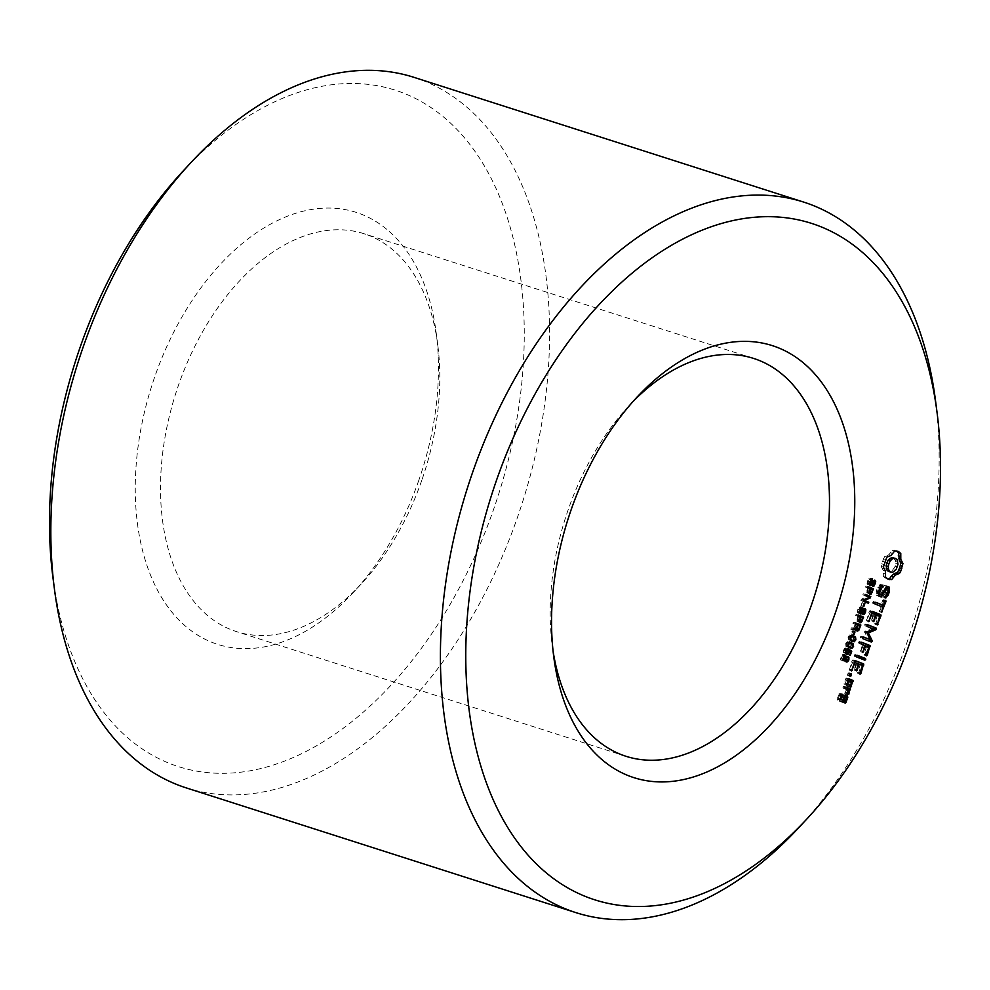 <?xml version="1.0" encoding="UTF-8"?>
<svg xmlns="http://www.w3.org/2000/svg" width="990" height="990" viewBox="0 0 990 990"><rect width="100%" height="100%" fill="white"/><g stroke="black" fill="none" stroke-linecap="round" stroke-linejoin="round"><path stroke-width="0.74" stroke-dasharray="4.95 3.71" d="M935.525 400.703A373.082 232.959 -72.2 0 1 906.902 642.72A373.082 232.959 -72.2 0 1 798.88 827.591M894.18 550.242L896.396 550.947L892.423 550.329L888.822 554.771L884.627 556.454L881.595 563.78L881.162 566.404L883.315 570.587L883.327 576.452L887.721 578.952M898.029 551.331L895.814 550.613M894.651 551.034L892.423 550.329M892.968 553.558L890.752 552.853M891.037 555.477L888.822 554.771M888.302 579.286L886.075 578.568M888.958 556.714L886.743 555.996M886.817 578.445L884.602 577.727M886.842 557.16L884.627 556.454M885.543 577.158L883.327 576.452M885.567 559.449L883.34 558.744M885.827 574.089L883.6 573.371M884.553 561.912L882.325 561.206M885.53 571.292L883.315 570.587M883.81 564.486L881.595 563.78M884.713 568.928L882.486 568.211M883.377 567.109L881.162 566.404M886.595 586.253L884.454 585.412L878.959 594.297M886.681 586.13L884.454 585.412M888.278 590.981L887.275 590.659L887.25 588.308M886.879 594.804L885.939 594.507L887.275 590.659M878.514 594.111L877.511 593.728L877.487 591.055L880.692 584.447L877.66 587.181L876.274 591.154L876.298 595.2L879.182 596.166M878.514 594.05L877.511 593.728M885.134 597.7L883.686 597.242L885.939 594.507M878.65 591.426L877.487 591.055M885.085 597.972L883.686 597.242M879.677 588.456L878.526 588.085M885.295 596.735L883.068 596.017L882.87 597.255M881.422 585.993L880.481 585.696M887.238 594.359L885.023 593.654L883.068 596.017M882.919 585.164L880.692 584.447M888.278 591.376L886.062 590.671L885.023 593.654M882.078 585.189L879.863 584.484M888.265 588.704L886.038 587.998L886.062 590.671M879.875 587.887L877.66 587.181M878.489 591.871L876.274 591.154M881.323 597.007L879.108 596.302M880.122 594.668L884.602 587.429M878.526 595.906L876.298 595.2M872.475 578.915L870.519 578.296L868.106 581.254L868.317 583.84L871.324 579.843L872.598 579.422L873.489 580.672L871.98 585.214L870.383 585.647L872.809 581.254L871.584 580.858L869.369 584.607L867.995 584.991L867.079 583.469L867.537 580.932L868.886 578.643L872.611 578.952M870.866 579.596L870.148 579.373M873.032 581.328L871.584 580.858L872.338 580.573M872.982 585.276L870.755 584.558M871.336 584.372L867.079 583.469M868.168 586.674L865.953 585.956L868.119 586.81M867.772 587.825L865.557 587.107L865.953 585.956M868.44 588.246L867.413 591.871L867.958 592.639L868.985 592.255L870.26 588.963L865.557 587.107M870.915 589.062L868.911 593.542L867.562 593.79L866.696 592.75L867.834 588.011M884.924 601.054L882.709 600.336L881.211 604.63M885.753 600.398L883.526 599.692L882.709 600.336M875.37 602.328L873.291 601.512L872.697 603.232L880.617 606.338L879.355 611.672L881.719 606.61M875.507 602.229L873.291 601.512M884.899 601.116L883.526 599.692M874.665 602.861L872.438 602.155M881.372 611.362L880.197 610.979M882.288 604.977L883.761 600.757M874.913 603.937L872.697 603.232M881.583 612.377L879.355 611.672M882.832 607.056L880.617 606.338M881.36 611.275L879.145 610.57M876.991 623.947L875.816 623.564L878.538 615.743M872.165 611.449L870.074 610.62L869.27 611.263L866.498 620.916L870.012 612.55L873.205 613.8L871.349 620.879L874.257 614.221L877.437 615.471L874.764 623.143L874.974 624.257L875.816 623.564M872.301 611.337L870.074 610.62M877.202 624.962L874.974 624.257M871.485 611.981L869.27 611.263M876.979 623.861L874.764 623.143M868.515 620.532L866.287 619.814M879.652 616.176L877.437 615.471M868.725 621.633L866.498 620.916M875.395 614.58L874.257 614.221M868.527 620.606L867.327 620.235M873.366 620.569L872.178 620.186M871.163 612.921L870.012 612.55M873.564 621.584L871.349 620.879M875.42 614.518L873.205 613.8M873.341 620.482L871.126 619.765M865.47 594.446L863.243 593.74L865.421 594.594M865.087 595.547L862.859 594.829L863.243 593.74M869.554 597.304L862.859 594.829M863.565 599.903L861.35 599.185L867.327 596.586M863.119 601.19L860.904 600.472L861.35 599.185M868.44 603.281L860.904 600.472M863.478 600.15L862.191 599.742L863.453 600.237M869.084 597.502L862.191 599.742M862.661 602.848L864.258 603.368L862.055 602.613L862.661 602.848L861.646 605.756L861.04 605.509L862.055 602.613M863.268 606.226L861.04 605.509M863.874 606.462L861.646 605.756M862.612 607.266L860.657 606.635L857.959 610.818L858.441 612.179L859.246 612.006L861.461 608.194L862.723 607.773L863.614 609.023L862.104 613.553L860.508 613.986L862.698 611.177L862.463 608.912L859.493 612.958L858.12 613.33L857.216 611.808L859.011 606.994L862.736 607.303M860.991 607.947L860.273 607.712M863.156 609.667L861.708 609.209L863.429 609.221L862.426 608.9M863.107 613.614L860.892 612.909M861.461 612.723L857.216 611.808M858.305 615.025L856.078 614.307L858.256 615.161M857.897 616.164L855.682 615.458L856.078 614.307M858.565 616.597L857.538 620.21L858.095 620.978L859.122 620.594L860.397 617.314L855.682 615.458M861.053 617.401L859.035 621.881L857.687 622.141L856.82 621.101L857.959 616.349M553.039 650.826A208.927 130.457 -72.2 0 1 552.222 645.096A208.927 130.457 -72.2 0 1 628.749 406.036A208.927 130.457 -72.2 0 1 632.734 401.853M869.703 639.441L866.819 632.424M867.302 631.731L866.163 632.214M871.274 642.015L869.183 641.186M862.822 638.674L869.047 641.31M862.562 637.597L860.347 636.892L860.595 637.968M867.537 624.839L865.458 624.022L864.852 625.742L871.361 628.291L864.592 631.595L867.71 638.81M867.673 624.74L865.458 624.022M863.416 636.954L861.201 636.248L860.347 636.892M866.819 625.371L864.604 624.665M863.28 637.065L861.201 636.248M867.079 626.447L864.852 625.742M866.819 633.154L864.592 632.437M873.576 629.009L871.361 628.291M866.819 632.301L864.592 631.595M867.351 631.669L865.136 630.952M866.25 654.811L865.062 654.427L867.797 646.606M866.448 655.826L864.233 655.12L865.062 654.427M866.225 654.724L864.01 654.019L864.233 655.12M861.449 642.324L859.37 641.508L858.516 642.139L858.776 643.215L862.451 644.663L860.595 651.742L863.503 645.084L866.683 646.334L864.01 654.019M861.585 642.213L859.37 641.508M868.911 647.039L866.683 646.334M860.743 642.857L858.516 642.139M864.641 645.443L863.503 645.084M860.991 643.933L858.776 643.215M862.612 651.432L861.436 651.049M864.666 645.381L862.451 644.663M862.822 652.447L860.595 651.742M862.599 651.346L860.384 650.64M855.546 622.933L853.318 622.227L855.496 623.081M855.15 624.084L852.922 623.378L853.318 622.227M855.805 624.504L854.642 628.526L855.212 629.281L856.214 628.935L857.637 625.222L852.922 623.378M856.053 628.601L853.838 627.883L855.199 624.269M853.578 628.576L851.363 627.858L853.838 627.883M853.095 629.986L850.868 629.269L851.363 627.858M853.244 630.048L850.868 629.269M853.417 629.393L851.016 629.331M853.232 629.591L851.474 629.083L853.207 629.64M858.293 625.321L856.536 629.776L854.865 630.482L854.011 628.786M854.407 631.669L852.18 630.964L852.786 631.199L851.784 634.095L851.177 633.86L852.18 630.964M854.382 631.707L852.786 631.199M853.392 634.578L851.177 633.86M853.999 634.813L851.784 634.095M853.281 636.149L853.665 639.107L851.982 641.087L848.257 639.688L848.046 636.892L849.668 635.011L853.281 636.149M850.955 642.807L851.351 645.765L849.668 647.745L845.943 646.334L845.72 643.549L847.353 641.668L850.955 642.807M864.889 660.219L862.81 659.402M856.932 655.293L854.853 654.477L854.246 656.197L862.674 659.501M857.068 655.182L854.853 654.477M856.474 656.902L854.246 656.197M856.214 655.826L853.999 655.12M859.84 673.188L858.664 672.816L861.387 664.995M860.05 674.215L857.823 673.497L858.664 672.816M859.827 673.113L857.612 672.396L857.823 673.497M855.014 660.689L852.922 659.872L852.118 660.516L849.346 670.168L852.86 661.803L856.053 663.053L854.197 670.119L857.105 663.473L860.285 664.723L857.612 672.396M855.15 660.59L852.922 659.872M862.5 665.429L860.285 664.723M854.345 661.221L852.118 660.516M858.243 663.832L857.105 663.473M851.363 669.784L849.135 669.067M856.214 669.809L855.038 669.438M851.573 670.886L849.346 670.168M856.412 670.836L854.197 670.119M851.375 669.859L850.187 669.475M856.189 669.735L853.974 669.017M854.011 662.162L852.86 661.803M858.268 663.77L856.053 663.053M849.692 674.685L847.861 675.638L847.403 674.945L848.863 672.755L849.259 674.549M849.705 675.774L848.628 675.428M850.274 673.745L849.321 673.448M850.088 676.343L847.861 675.638M851.091 673.46L848.863 672.755M849.63 675.663L847.403 674.945M850.323 673.67L848.096 672.965M849.692 674.561L847.477 673.843M847.972 648.636L845.757 647.93L843.938 651.903L845.707 652.509L846.871 648.71L848.876 650.034M846.425 649.341L845.373 649.007M848.863 651.197L847.242 650.678L845.844 653.536L844.346 653.846L843.245 652.596L843.468 650.046L845.757 647.93M848.826 650.566L847.23 650.046L847.242 650.678M850.88 651.717L847.23 650.046M849.655 655.244L847.428 654.526L848.653 651.012M850.262 655.479L847.428 654.526M849.432 650.752L848.034 654.774M849.086 649.415L846.871 648.71M848.777 650.319L846.549 649.601M844.718 652.719L847.923 653.214M842.465 660.479L840.25 659.773L842.23 654.093L843.257 654.996L844.433 660.157L846.054 658.981L845.646 655.665L846.685 656.531L846.66 659.229L845.423 661.11L844.062 661.32L842.428 655.491L840.857 660.008L840.25 659.773M844.445 654.798L842.23 654.093M843.072 660.726L840.857 660.008M844.024 656.011L842.428 655.491M847.873 656.382L845.646 655.665M847.502 657.434L845.287 656.729M844.507 660.182L847.576 660.738M846.462 685.526L848.653 686.379M850.732 687.209L848.517 686.491M846.24 684.486L844.024 683.768L844.235 684.808M848.009 679.425L845.782 678.707L844.024 683.768M849.643 684.907L850.818 681.528M848.814 678.781L846.586 678.076L845.782 678.707M848.678 678.893L846.586 678.076M849.593 690.463L847.477 689.671M845.794 687.171L843.703 686.355L842.898 687.01L843.109 688.075L845.25 688.916L845.794 692.233L844.718 692.988L844.977 694.522L846.698 693.371L846.66 689.473L847.378 689.745M845.93 687.06L843.703 686.355M847.49 689.733L846.66 689.473M845.113 687.716L842.898 687.01M847.935 692.455L847.106 692.183M845.324 688.78L843.109 688.075M847.465 689.622L845.25 688.916M847.193 695.227L844.977 694.522M848.022 692.951L845.794 692.233M846.945 693.693L844.718 692.988M844.124 700.771L845.299 697.393M844.792 695.401L842.713 694.584L841.908 695.227L840.448 699.41M844.928 695.289L842.713 694.584M845.212 703.061L843.121 702.244M844.124 695.933L841.908 695.227M839.483 700.809L842.985 702.356M839.26 699.769L837.033 699.064L837.255 700.103M839.508 699.039L838.382 698.593L839.532 695.289L840.77 694.794L839.607 693.359L837.033 699.064M839.545 698.965L838.382 698.593M841.017 694.708L838.802 694.002M840.696 695.648L839.532 695.289M841.822 694.077L839.607 693.359M842.181 696.156L839.953 695.45M841.76 694.126L840.547 693.73M413.907 77.319A373.082 232.959 -72.2 0 1 517.25 517.993A373.082 232.959 -72.2 0 1 186.429 787.953M893.351 557.692L895.653 560.897L895.195 566.268L892.25 570.661L888.537 571.502M868.836 592.911L867.958 592.639L868.985 592.255L871.212 592.961M858.144 621.002L861.337 621.312M421.74 480.435A208.927 130.457 -72.2 0 1 361.239 583.964A208.927 130.457 -72.2 0 1 236.474 631.608A208.927 130.457 -72.2 0 1 175.923 392.869A208.927 130.457 -72.2 0 1 363.862 233.665A208.927 130.457 -72.2 0 1 437.766 344.904A208.927 130.457 -72.2 0 1 421.74 480.435M855.744 628.885L858.441 629.64M848.653 637.127L848.678 638.6L850.299 639.775L851.957 640.035L853.034 638.934L852.922 637.362L851.375 636.273L849.927 636.013L848.653 637.127L850.249 637.634M853.603 636.978L850.967 636.347M846.339 643.785L846.363 645.257L847.972 646.433L849.643 646.693L850.719 645.591L850.608 644.02L849.061 642.931L847.613 642.671L846.339 643.785L847.935 644.292M851.276 643.636L848.653 642.993M846.5 683.756L845.361 683.31L846.524 679.994L849.729 681.256L848.579 684.573M841.525 699.757L842.651 696.515L844.21 697.121L843.059 700.437M183.026 171.121A355.163 221.785 -72.2 0 1 459.768 132.462A355.163 221.785 -72.2 0 1 493.515 509.627A355.163 221.785 -72.2 0 1 246.275 771.433A355.163 221.785 -72.2 0 1 52.94 577.517M897.423 566.973L895.195 566.268M896.148 569.535L893.933 568.817M894.477 571.366L892.25 570.661M892.609 572.319L890.381 571.601M897.039 559.597L894.812 558.88M897.868 561.602L895.653 560.897M898.017 564.164L895.802 563.446M872.487 589.669L870.26 588.963M862.612 618.02L860.397 617.314M418.832 480.261A226.834 141.644 -72.2 0 1 353.158 592.663A226.834 141.644 -72.2 0 1 144.911 559.078A226.834 141.644 -72.2 0 1 247.191 239.543A226.834 141.644 -72.2 0 1 436.243 333.123A226.834 141.644 -72.2 0 1 418.832 480.261M859.852 625.94L857.637 625.222M851.957 681.962L849.729 681.256M846.524 683.682L845.361 683.31M847.675 680.365L846.524 679.994M846.425 697.826L844.21 697.121M843.802 696.873L842.651 696.515M871.113 579.36L868.886 578.643M869.752 581.637L867.537 580.932M871.67 583.89L870.173 583.407M872.277 582.776L870.755 582.293M875.036 581.971L872.809 581.254M874.789 583.543L872.574 582.825M873.762 585.164L871.534 584.447M872.895 585.498L871.98 585.214M874.764 583.617L873.168 583.098M873.551 580.561L871.324 579.843M872.66 582.021L870.433 581.316M872.103 583.11L869.888 582.405M869.393 582.974L867.822 582.479M869.715 581.761L868.106 581.254M870.643 579.855L869.319 579.435M869.121 591.389L866.906 590.671M868.923 593.468L866.696 592.75M871.522 592.379L869.938 591.871M861.238 607.699L859.011 606.994M859.877 609.989L857.662 609.271M861.807 612.241L860.298 611.758M862.401 611.127L860.879 610.632M865.161 610.31L862.934 609.605M864.926 611.882L862.698 611.177M863.886 613.503L861.671 612.798M863.033 613.85L862.104 613.553M864.889 611.956L863.292 611.449M863.676 608.9L861.461 608.194M862.785 610.372L860.558 609.654M862.24 611.461L860.013 610.743M859.53 611.325L857.959 610.818M859.84 610.112L858.243 609.593M860.78 608.207L859.444 607.786M859.246 619.728L857.031 619.022M859.048 621.807L856.82 621.101M861.659 620.73L860.075 620.223M856.511 627.598L854.296 626.893M855.137 628.935L852.922 628.229M854.234 628.662L852.006 627.945M853.788 628.551L851.573 627.833M851.932 629.182L854.147 629.888M854.877 630.123L852.65 629.417M856.424 630.568L854.197 629.85M856.659 628.031L857.278 628.242M855.261 639.614L853.665 639.107M851.895 635.716L849.668 635.011M850.262 637.597L848.046 636.892M850.484 640.394L848.257 639.688M850.719 645.591L851.351 645.765M849.581 642.374L847.353 641.668M847.947 644.255L845.72 643.549M848.17 647.052L845.943 646.334M846.636 649.106L844.421 648.388M845.683 650.752L843.468 650.046M845.46 653.301L843.245 652.596M848.591 652.311L846.995 651.804M848.876 651.098L846.648 650.393M848.678 652.076L846.462 651.358M845.336 652.361L843.938 651.903M845.633 650.9L844.037 650.393M845.98 650.071L844.433 649.576M845.138 657.224L842.911 656.506M845.225 658.263L842.997 657.558M845.237 659.179L843.01 658.461M845.386 660.887L843.171 660.169M848.257 659.748L846.66 659.229M847.7 656.853L846.685 656.531M848.232 658.004L846.017 657.286M848.269 659.699L846.054 658.981M845.262 659.835L843.864 659.39M845.225 658.635L843.727 658.152M845.151 657.348L843.69 656.877M844.26 655.318L843.257 654.996M868.874 592.342L867.413 591.871M869.245 591.042L867.648 590.535M871.683 591.958L869.468 591.253M858.998 620.681L857.538 620.21M859.37 619.394L857.773 618.874M861.82 620.309L859.592 619.591M856.486 627.685L854.89 627.165M850.026 639.033L848.678 638.6M855.15 638.067L852.922 637.362M855.249 639.639L853.034 638.934M854.172 640.753L851.957 640.035M847.712 645.678L846.363 645.257M852.823 644.725L850.608 644.02M851.858 647.41L849.643 646.693M868.379 583.865L869.307 584.162M858.503 612.204L859.431 612.501M552.222 645.096L553.757 656.877M628.749 406.036L636.83 397.337M753.514 358.392L363.862 233.665M626.125 756.335L236.474 631.608M868.02 592.663L868.836 592.923M437.766 344.904L436.243 333.123M361.239 583.964L353.158 592.663"/><path stroke-width="1.49" d="M909.81 642.881A355.163 221.785 -72.2 0 1 806.961 818.879A355.163 221.785 -72.2 0 1 480.893 766.272A355.163 221.785 -72.2 0 1 641.037 265.951A355.163 221.785 -72.2 0 1 937.047 412.483A355.163 221.785 -72.2 0 1 909.81 642.881M902.942 563.496L900.789 559.313L900.776 553.447L898.029 551.331L894.651 551.034L891.037 555.477L886.842 557.16L883.377 567.109L885.53 571.292L885.543 577.158L888.302 579.286L891.681 579.571L895.282 575.128L899.477 573.445L900.789 571.094L902.942 563.496L900.727 562.79L899.39 560.971L898.561 552.742L896.383 550.947M889.441 587.218L886.681 586.13L881.187 595.002L879.726 594.433L879.714 591.76L882.696 586.402L882.919 585.164L882.078 585.189L879.875 587.887L878.489 591.871L878.526 595.906L881.323 597.007L886.83 588.147L888.265 588.704L888.278 591.376L885.085 597.972L888.154 595.213L889.503 591.364L889.441 587.218L886.595 586.253M872.611 578.952L870.334 581.959L870.532 584.546L873.551 580.561L874.826 580.14L875.717 581.39L874.195 585.919L872.598 586.352L874.789 583.543L874.566 581.279L871.584 585.313L870.222 585.696L869.307 584.174L871.113 579.36L872.475 578.915M869.307 584.15L871.336 584.372M872.301 580.561L874.529 581.266L873.032 581.328M868.168 586.674L873.489 588.765L871.126 594.248L869.777 594.507L868.923 593.468L870.049 588.716L867.772 587.825L868.168 586.674M884.924 601.054L883.427 605.336L875.507 602.229L874.665 602.861L874.913 603.937L882.832 607.056L881.583 612.377L885.976 601.462L885.753 600.398L884.924 601.054M881.013 615.706L880.778 614.666L872.301 611.337L868.725 621.633L872.227 613.255L875.42 614.518L873.564 621.584L876.484 614.926L879.652 616.176L877.202 624.962L881.013 615.706L872.165 611.449M865.47 594.446L870.779 596.537L870.309 597.898L864.418 600.46L868.812 602.18L868.44 603.281L863.119 601.19L863.565 599.903L869.554 597.304L865.087 595.547L865.47 594.446M864.27 603.318L864.876 603.566L863.874 606.462L863.268 606.226L864.27 603.318L864.876 603.566M862.736 607.303L860.459 610.31L860.669 612.897L863.676 608.9L864.951 608.491L865.842 609.729L865.52 612.154L864.332 614.27L862.736 614.703L864.926 611.882L864.691 609.63L861.721 613.664L860.347 614.048L859.431 612.525L859.877 609.989L861.238 607.699L862.612 607.266M859.431 612.501L861.461 612.723M864.691 609.63L863.156 609.667M858.305 615.025L863.614 617.104L861.263 622.599L859.902 622.859L859.048 621.807L860.186 617.067L857.897 616.164L858.305 615.025M835.127 613.528A226.834 141.644 -72.2 0 1 677.234 780.726A226.834 141.644 -72.2 0 1 553.757 656.877A226.834 141.644 -72.2 0 1 636.83 397.337A226.834 141.644 -72.2 0 1 813.57 372.636A226.834 141.644 -72.2 0 1 835.127 613.528M868.379 632.932L875.816 629.764L876.125 628.056L867.673 624.74L867.079 626.447L873.576 629.009L866.819 632.301L869.938 639.528L863.416 636.954L862.562 637.597L862.822 638.674L871.274 642.015L872.091 640.505L868.379 632.932L866.819 632.424M867.29 655.145L870.037 645.529L861.585 642.213L860.991 643.933L864.666 645.381L862.822 652.447L865.73 645.789L868.911 647.039L866.225 654.724L866.448 655.826L867.29 655.145L866.25 654.811M855.546 622.933L860.867 625.024L858.763 630.482L857.093 631.187L856.239 629.492L853.095 629.986L853.578 628.576L856.053 628.601L857.427 624.987L855.15 624.084L855.546 622.933M854.147 629.888L853.207 629.64M854.407 631.669L855.014 631.917L853.999 634.813L853.392 634.578L854.407 631.669M855.496 636.867L855.88 639.812L854.197 641.792L850.484 640.394L850.262 637.597L851.895 635.716L855.496 636.867L853.281 636.149L853.788 637.065M853.182 643.512L853.566 646.47L851.883 648.45L848.17 647.052L847.947 644.255L849.581 642.374L853.182 643.512L850.955 642.807L851.474 643.723M865.743 659.575L865.495 658.499L857.068 655.182L856.474 656.902L864.889 660.219L865.743 659.575L856.932 655.293M860.892 673.522L863.627 663.919L855.15 660.59L851.573 670.886L855.075 662.508L858.268 663.77L856.412 670.836L859.332 664.179L862.5 665.429L859.827 673.113L860.05 674.215L860.892 673.522L859.84 673.188M851.474 675.254L850.088 676.343L849.63 675.663L851.091 673.46L851.474 675.254L849.692 674.685M847.972 648.636L846.165 652.62L847.923 653.214L849.086 649.415L851.759 651.185L850.262 655.479L849.655 655.244L850.88 651.717L849.445 650.764L848.071 654.241L846.574 654.563L845.46 653.301L845.683 650.752L847.972 648.636M845.373 652.917L847.923 653.214M842.465 660.479L844.445 654.798L845.485 655.714L846.66 660.875L848.269 659.699L847.873 656.382L848.913 657.236L848.876 659.946L847.638 661.815L846.277 662.025L845.386 660.887L844.656 656.209L843.072 660.726L842.465 660.479M845.312 660.441L847.576 660.738M846.462 685.526L850.732 687.209L853.083 680.464L848.814 678.781L846.462 685.526M850.41 689.807L850.2 688.743L845.93 687.06L845.113 687.716L845.324 688.78L847.465 689.622L848.022 692.951L846.945 693.693L847.193 695.227L849.333 692.901L848.888 690.179L850.41 689.807L845.794 687.171M847.774 697.368L847.551 696.329L844.928 695.289L842.663 700.116L840.609 699.311L841.76 695.995L842.985 695.5L841.822 694.077L839.483 700.809L845.212 703.061L846.017 702.43L847.774 697.368L845.559 696.663L844.792 695.401M806.961 818.879L798.88 827.591A373.082 232.959 -72.2 0 1 576.081 912.681A373.082 232.959 -72.2 0 1 467.948 486.338A373.082 232.959 -72.2 0 1 803.558 202.047A373.082 232.959 -72.2 0 1 935.525 400.703L937.047 412.483M901.618 561.689L899.39 560.971M902.534 566.033L900.318 565.327L900.727 562.79M900.789 559.313L898.574 558.607M901.816 568.594L899.588 567.876L900.318 565.327M900.504 556.516L898.277 555.811M900.789 571.094L898.574 570.376L899.588 567.876M900.776 553.447L898.561 552.742M899.477 573.445L897.262 572.74L898.574 570.376M899.502 552.173L897.287 551.455M897.361 573.903L895.146 573.185L897.262 572.74M895.282 575.128L893.067 574.41L895.146 573.185M893.351 577.046L891.136 576.341L893.067 574.41M891.681 579.571L889.466 578.865L891.136 576.341M889.923 579.657L887.733 578.964L889.466 578.865M889.503 591.364L888.278 590.981M887.25 588.308L887.226 586.501M881.187 595.002L878.514 594.111M888.154 595.213L886.879 594.804M879.726 594.433L878.514 594.05M885.914 597.948L885.134 597.7M879.714 591.76L878.65 591.426M880.754 588.79L879.677 588.456M882.696 586.402L881.422 585.993M886.83 588.147L885.666 587.763M879.182 596.166L880.122 594.668M872.363 580.078L870.866 579.596M871.584 585.313L869.356 584.62L870.173 583.407M868.119 586.81L871.274 588.048L870.915 589.062M873.489 588.765L871.274 588.048M883.427 605.336L875.37 602.328M885.976 601.462L884.899 601.116M882.412 611.696L881.372 611.362M881.719 606.61L882.288 604.977M880.778 614.666L878.563 613.961M878.031 624.269L876.991 623.947M878.538 615.743L878.798 615M876.484 614.926L875.395 614.58M869.554 620.94L868.527 620.606M874.405 620.891L873.366 620.569M872.227 613.255L871.163 612.921M865.421 594.594L868.564 595.832L868.23 596.784M870.779 596.537L868.564 595.832M868.812 602.18L866.596 601.475L866.262 602.427M864.418 600.46L863.478 600.15M863.453 600.237L866.596 601.475M870.309 597.898L869.084 597.502M862.5 608.429L860.991 607.947M860.298 611.758L859.481 612.971M858.256 615.161L861.399 616.399L861.053 617.401M863.614 617.104L861.399 616.399M632.734 401.853A208.927 130.457 -72.2 0 1 753.514 358.392A208.927 130.457 -72.2 0 1 811.392 605.162A208.927 130.457 -72.2 0 1 626.125 756.335A208.927 130.457 -72.2 0 1 553.039 650.826M872.091 640.505L869.703 639.441M872.103 641.322L869.876 640.617L869.876 639.8M875.816 629.764L873.588 629.058L867.302 631.731M869.183 641.186L869.876 640.617M873.588 629.058L873.898 627.351L867.537 624.839M876.336 629.145L874.108 628.427M876.125 628.056L873.898 627.351M869.938 639.528L863.28 637.065M867.797 646.606L867.809 644.824L861.449 642.324M870.272 646.569L868.057 645.864M870.037 645.529L867.809 644.824M865.73 645.789L864.641 645.443M863.651 651.766L862.612 651.432M855.496 623.081L858.639 624.319L858.293 625.321M860.867 625.024L858.639 624.319M856.239 629.492L854.011 628.786L852.65 629.417M855.014 631.917L854.382 631.707M851.808 635.159L853.281 636.149M852.786 640.592L851.326 641.198M849.482 641.817L850.955 642.807M850.472 647.25L848.999 647.856M865.495 658.499L863.268 657.793M862.81 659.402L863.527 658.857M861.387 664.995L861.411 663.213L855.014 660.689M863.862 664.958L861.646 664.253M863.627 663.919L861.411 663.213M859.332 664.179L858.243 663.832M857.253 670.143L856.214 669.809M852.402 670.193L851.375 669.859M855.075 662.508L854.011 662.162M850.856 676.145L849.705 675.774M851.548 674.153L850.274 673.745M847.601 649.725L846.425 649.341M851.759 651.185L848.826 650.566M848.876 650.034L849.531 650.467M844.656 656.209L844.024 656.011M848.653 686.379L849.643 684.907M851.536 686.565L849.321 685.847M850.818 681.528L850.856 679.746L848.678 678.893M853.293 681.504L851.078 680.798M853.083 680.464L850.856 679.746M850.2 688.743L847.972 688.038M847.477 689.671L848.183 689.09M848.888 690.179L847.49 689.733M849.333 692.901L847.935 692.455M848.925 694.077L847.193 693.52M847.551 696.329L845.336 695.611M846.017 702.43L843.789 701.712L844.124 700.771M845.299 697.393L845.559 696.663M843.121 702.244L843.789 701.712M842.663 700.116L839.508 699.039M840.609 699.311L839.545 698.965M841.76 695.995L840.696 695.648M842.775 694.448L841.76 694.126M842.985 695.5L840.968 694.856M576.081 912.681L186.429 787.953A373.082 232.959 -72.2 0 1 54.462 589.298A373.082 232.959 -72.2 0 1 191.107 162.41A373.082 232.959 -72.2 0 1 413.907 77.319L803.558 202.047M888.537 571.502L887.077 570.302L886.087 565.736L887.956 560.365L891.507 557.58L895.566 558.397L897.039 559.597L898.017 564.164L896.148 569.535L892.609 572.319L888.537 571.502M854.642 628.526L855.212 629.281M851.375 636.273L849.927 636.013M850.15 639.713L854.172 640.753L855.249 639.639L855.15 638.067L852.155 636.718L850.868 637.832L850.905 639.305L852.514 640.493L850.299 639.775L851.957 640.035M849.061 642.931L847.613 642.671M847.824 646.371L851.858 647.41L852.935 646.297L852.823 644.725L849.828 643.376L848.554 644.49L848.591 645.963L850.2 647.151L847.972 646.433L849.643 646.693M850.794 685.278L847.588 684.016L848.739 680.699L851.957 681.962L850.794 685.278L846.5 683.756M845.274 701.143L843.727 700.536L844.878 697.22L846.425 697.826L845.274 701.143L841.525 699.757M54.462 589.298L52.94 577.517A355.163 221.785 -72.2 0 1 183.026 171.121L191.107 162.41M890.765 572.208L887.077 570.302M889.292 571.02L888.451 569.003L886.236 568.297M888.451 569.003L888.302 566.453L886.087 565.736M888.302 566.453L888.909 563.632L886.693 562.926M888.909 563.632L890.183 561.07L887.956 560.365M890.183 561.07L891.854 559.239L889.639 558.533M891.854 559.239L893.723 558.298L891.507 557.58M893.723 558.298L895.566 558.397M870.655 588.951L869.628 592.577L870.185 593.344L871.212 592.961L872.487 589.669L870.037 588.753M868.836 592.911L871.212 592.961M860.793 617.302L859.753 620.928L860.31 621.695L861.337 621.312L862.612 618.02L860.162 617.104M858.961 621.262L861.337 621.312M858.033 625.222L856.857 629.232L857.439 629.999L858.441 629.64L859.852 625.94L857.414 625.024M856.239 629.615L858.441 629.64M853.603 636.978L850.967 636.347M851.276 643.636L848.653 642.993M847.588 684.016L846.524 683.682M848.739 680.699L847.675 680.365M843.727 700.536L841.5 699.819M844.878 697.22L843.802 696.873M872.388 584.125L871.67 583.89M872.97 582.999L872.277 582.776M874.479 581.254L873.304 580.882M874.195 585.919L872.895 585.498M875.383 583.815L874.764 583.617M875.717 581.39L873.489 580.672M870.049 583.184L869.393 582.974M870.334 581.959L869.715 581.761M871.547 580.14L870.643 579.855M871.126 594.248L868.948 593.554M872.165 592.577L871.522 592.379M861.721 613.664L859.493 612.958M862.513 612.464L861.807 612.241M863.107 611.35L862.401 611.127M862.426 608.9L863.429 609.221M864.332 614.27L863.033 613.85M865.52 612.154L864.889 611.956M865.842 609.729L863.614 609.023M860.174 611.535L859.53 611.325M860.459 610.31L859.84 610.112M861.671 608.491L860.78 608.207M861.263 622.599L859.073 621.893M862.29 620.928L861.659 620.73M855.632 630.11L853.417 629.393M858.763 630.482L856.536 629.776M859.493 628.959L858.875 628.749M855.88 639.812L855.261 639.614M854.197 641.792L851.982 641.087M853.566 646.47L852.947 646.272M851.883 648.45L849.668 647.745M848.071 654.241L845.844 653.536M849.222 652.509L848.591 652.311M846.165 652.62L845.336 652.361M846.252 651.098L845.633 650.9M846.648 650.282L845.98 650.071M847.638 661.815L845.46 661.122M848.876 659.946L848.257 659.748M848.913 657.236L847.7 656.853M846.079 660.107L845.262 659.835M845.955 658.87L845.225 658.635M845.918 657.595L845.151 657.348M845.485 655.714L844.26 655.318M869.628 592.577L868.874 592.342M869.863 591.24L869.245 591.042M859.753 620.928L858.998 620.681M859.988 619.591L859.37 619.394M857.105 627.883L856.486 627.685M856.857 629.232L855.744 628.885M850.868 637.832L850.249 637.634M850.905 639.305L850.026 639.033M848.554 644.49L847.935 644.292M848.591 645.963L847.712 645.678M868.379 583.865L870.594 584.57M858.503 612.204L860.718 612.921M844.718 652.719L846.945 653.425M844.507 660.182L846.722 660.899M868.02 592.663L870.247 593.369M858.144 621.002L860.372 621.72M855.273 629.306L857.501 630.024M851.066 636.162L853.293 636.867M848.752 642.819L850.967 643.525"/></g></svg>
